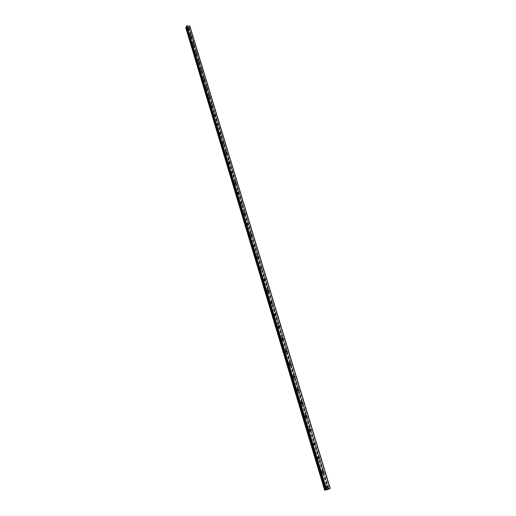 <?xml version="1.0" encoding="UTF-8"?>
<svg xmlns="http://www.w3.org/2000/svg" width="516" height="516" viewBox="0 0 516 516"><rect width="100%" height="100%" fill="white"/><g stroke="black" fill="none" stroke-linecap="round" stroke-linejoin="round"><path stroke-width="0.39" stroke-dasharray="2.58 1.94" d="M327.17 486.794L327.138 487.368L325.97 487.046L326.002 486.472L327.015 486.485M326.531 487.239C325.964 486.182 325.351 486.014 324.68 486.736L324.629 487.652C325.196 488.71 325.815 488.878 326.48 488.162L326.531 487.239C325.964 486.182 325.344 486.014 324.68 486.736L324.629 487.652C325.196 488.71 325.815 488.878 326.48 488.162L326.531 487.239M322.777 472.25L322.758 472.85L321.591 472.54L321.623 471.979L322.635 471.998M322.165 472.772C321.597 471.721 320.978 471.553 320.32 472.275L320.275 473.159C320.842 474.21 321.455 474.378 322.119 473.656L322.165 472.772C321.597 471.721 320.978 471.553 320.32 472.282L320.268 473.159C320.842 474.21 321.455 474.378 322.119 473.656L322.165 472.772M318.443 457.924L318.449 458.563L317.288 458.26L317.308 457.718L318.34 457.744M317.869 458.531C317.295 457.486 316.682 457.324 316.024 458.047L315.986 458.898C316.553 459.943 317.172 460.104 317.83 459.388L317.869 458.531C317.295 457.486 316.682 457.324 316.024 458.047L315.986 458.898C316.553 459.943 317.166 460.111 317.824 459.388L317.869 458.531M314.154 443.799L314.212 444.508L313.044 444.205L313.07 443.683L314.128 443.754M313.638 444.521C313.064 443.483 312.451 443.321 311.799 444.044L311.761 444.863C312.335 445.901 312.948 446.063 313.605 445.34L313.638 444.521C313.064 443.483 312.451 443.321 311.799 444.044L311.761 444.863C312.335 445.901 312.948 446.063 313.599 445.34L313.638 444.521M308.878 430.37L308.897 429.867L310.058 430.163L310.039 430.667L308.878 430.37M309.477 430.725C308.897 429.693 308.284 429.538 307.639 430.254L307.607 431.047C308.181 432.079 308.794 432.234 309.445 431.518L309.477 430.725C308.897 429.693 308.284 429.538 307.639 430.254L307.607 431.047C308.181 432.079 308.794 432.234 309.439 431.518L309.477 430.725M304.769 416.747L304.788 416.264L305.943 416.554L305.923 417.044L304.769 416.747M305.375 417.141C304.801 416.115 304.188 415.967 303.543 416.683L303.518 417.444C304.098 418.47 304.704 418.624 305.349 417.908L305.375 417.141C304.795 416.115 304.188 415.967 303.543 416.683L303.518 417.444C304.092 418.47 304.704 418.624 305.349 417.908L305.375 417.141M300.725 403.338L300.738 402.873L301.892 403.157L301.879 403.628L300.725 403.338M301.338 403.77C300.764 402.751 300.151 402.603 299.512 403.312L299.493 404.054C300.067 405.066 300.68 405.221 301.312 404.505L301.338 403.77C300.757 402.751 300.151 402.603 299.512 403.312L299.486 404.054C300.067 405.066 300.673 405.221 301.312 404.505L301.338 403.77M296.745 390.135L296.758 389.683L297.906 389.967L297.893 390.418L296.745 390.135M297.364 390.599C296.784 389.593 296.178 389.438 295.545 390.154L295.526 390.864C296.107 391.87 296.713 392.025 297.345 391.315L297.364 390.599C296.784 389.593 296.178 389.445 295.545 390.154L295.526 390.864C296.107 391.87 296.713 392.025 297.345 391.315L297.364 390.599M292.824 377.132L292.83 376.693L293.978 376.977L293.972 377.409L292.824 377.132M293.449 377.628C292.869 376.628 292.262 376.48 291.637 377.19L291.617 377.873C292.198 378.873 292.804 379.021 293.43 378.318L293.449 377.628C292.869 376.628 292.262 376.48 291.637 377.19L291.617 377.873C292.198 378.879 292.804 379.028 293.43 378.318L293.449 377.628M288.96 364.322L288.966 363.903L290.115 364.18L290.102 364.599L288.96 364.322M289.592 364.857C289.012 363.864 288.412 363.716 287.786 364.419L287.773 365.083C288.354 366.076 288.954 366.225 289.579 365.522L289.592 364.857C289.012 363.864 288.412 363.716 287.786 364.419L287.773 365.083C288.354 366.076 288.954 366.225 289.579 365.522L289.592 364.857M285.155 351.706L285.161 351.299L286.303 351.577L286.296 351.983L285.155 351.706M285.8 352.273C285.213 351.286 284.613 351.138 283.994 351.841L283.981 352.48C284.568 353.466 285.167 353.615 285.787 352.918L285.8 352.273C285.213 351.286 284.613 351.144 283.994 351.841L283.981 352.48C284.568 353.466 285.167 353.615 285.78 352.918L285.793 352.273M281.407 339.276L281.413 338.883L282.549 339.16L282.542 339.547L281.407 339.276M282.052 339.876C281.472 338.896 280.872 338.754 280.259 339.444L280.252 340.063C280.833 341.044 281.433 341.186 282.046 340.495L282.052 339.876C281.472 338.896 280.872 338.754 280.259 339.444L280.246 340.063C280.833 341.044 281.433 341.192 282.046 340.495L282.052 339.876M277.718 327.034L277.718 326.654L278.853 326.925L278.846 327.305L277.718 327.034M278.369 327.66C277.782 326.686 277.189 326.544 276.582 327.234L276.57 327.834C277.156 328.802 277.75 328.95 278.363 328.26L278.369 327.66C277.782 326.686 277.189 326.544 276.576 327.234L276.57 327.834C277.156 328.808 277.75 328.95 278.356 328.26L278.369 327.66M274.073 314.966L274.08 314.599L275.209 314.87L275.202 315.237L274.073 314.966M274.738 315.624C274.151 314.657 273.557 314.515 272.951 315.199L272.945 315.779C273.532 316.747 274.125 316.889 274.731 316.205L274.738 315.624C274.151 314.657 273.557 314.515 272.951 315.199L272.945 315.779C273.532 316.747 274.125 316.889 274.725 316.205L274.731 315.624M270.494 303.073L270.494 302.718L271.616 303.344L270.494 303.073M271.152 303.763C270.571 302.802 269.978 302.66 269.378 303.337L269.378 303.898C269.958 304.859 270.552 305.001 271.152 304.324L271.152 303.763C270.571 302.802 269.978 302.666 269.378 303.344L269.371 303.898C269.958 304.859 270.552 305.001 271.152 304.324L271.152 303.763M266.959 291.353L266.959 291.011L268.075 291.276L268.075 291.617L266.959 291.353M267.623 292.069C267.043 291.121 266.45 290.979 265.856 291.65L265.856 292.191C266.437 293.146 267.03 293.281 267.623 292.611L267.623 292.069C267.036 291.121 266.45 290.979 265.856 291.65L265.856 292.191C266.437 293.146 267.03 293.281 267.623 292.611L267.623 292.069M263.476 279.801L264.585 280.065L263.476 279.801M264.147 280.543C263.56 279.601 262.973 279.459 262.386 280.13L262.386 280.652C262.966 281.594 263.553 281.736 264.147 281.072L264.147 280.543C263.56 279.601 262.973 279.459 262.386 280.13L262.386 280.652C262.966 281.594 263.553 281.736 264.147 281.072L264.147 280.543M260.038 268.417L261.148 268.681L260.038 268.417M260.715 269.184C260.135 268.243 259.548 268.107 258.961 268.765L258.961 269.275C259.548 270.21 260.135 270.352 260.715 269.694L260.715 269.184C260.135 268.249 259.548 268.107 258.961 268.772L258.961 269.275C259.548 270.21 260.135 270.352 260.715 269.694L260.715 269.184M256.652 257.187L257.761 257.452L256.652 257.187M257.336 257.981C256.755 257.052 256.168 256.916 255.588 257.568L255.588 258.058C256.175 258.987 256.755 259.129 257.336 258.477L257.336 257.981C256.749 257.052 256.168 256.916 255.588 257.568L255.588 258.058C256.175 258.987 256.755 259.129 257.336 258.477L257.336 257.981M253.317 246.119L254.42 246.384L253.317 246.119M254.001 246.932C253.421 246.016 252.84 245.874 252.26 246.525L252.266 247.003C252.846 247.925 253.427 248.061 254.007 247.416L254.001 246.932C253.421 246.016 252.84 245.88 252.26 246.525L252.266 247.003C252.846 247.925 253.427 248.061 254.007 247.416L254.001 246.938M250.028 235.206L251.124 235.464L250.028 235.206M250.718 236.044C250.131 235.128 249.557 234.993 248.983 235.631L248.983 236.096C249.57 237.012 250.15 237.147 250.718 236.509L250.718 236.044C250.131 235.128 249.55 234.993 248.983 235.631L248.983 236.096C249.57 237.012 250.144 237.147 250.718 236.509L250.718 236.044M246.777 224.441L247.874 224.699L246.777 224.441M247.474 225.299C246.893 224.395 246.313 224.26 245.745 224.892L245.751 225.344C246.332 226.247 246.912 226.389 247.48 225.75L247.474 225.299C246.887 224.395 246.313 224.26 245.745 224.892L245.751 225.344C246.332 226.247 246.912 226.389 247.48 225.75L247.474 225.305M243.578 213.824L244.668 214.082L243.578 213.824M244.274 214.708C243.694 213.805 243.12 213.669 242.559 214.301L242.559 214.733C243.146 215.636 243.72 215.772 244.281 215.146L244.274 214.708C243.694 213.811 243.12 213.669 242.559 214.301L242.559 214.733C243.146 215.636 243.72 215.772 244.281 215.146L244.274 214.708M240.417 203.349L241.501 203.614L240.417 203.349M241.12 204.259C240.54 203.362 239.972 203.227 239.411 203.846L239.418 204.272C239.998 205.162 240.566 205.304 241.127 204.678L241.12 204.259C240.54 203.362 239.966 203.227 239.411 203.852L239.418 204.272C239.998 205.168 240.566 205.304 241.127 204.684L241.12 204.259M237.302 193.023L238.386 193.281L237.302 193.023M238.011 193.945C237.431 193.061 236.863 192.926 236.302 193.539L236.315 193.952C236.896 194.835 237.463 194.971 238.018 194.358L238.011 193.945C237.431 193.061 236.857 192.926 236.302 193.539L236.309 193.952C236.889 194.835 237.463 194.977 238.018 194.358L238.011 193.952M234.232 182.832L235.309 183.09L234.232 182.832M234.941 183.78C234.361 182.896 233.793 182.761 233.245 183.367L233.251 183.767C233.832 184.644 234.399 184.786 234.948 184.173L234.941 183.78C234.361 182.896 233.793 182.761 233.238 183.374L233.251 183.767C233.832 184.651 234.393 184.786 234.948 184.18L234.941 183.78M231.2 172.776L232.271 173.034L231.2 172.776M231.91 173.744C231.329 172.866 230.768 172.731 230.22 173.331L230.226 173.718C230.807 174.595 231.374 174.73 231.923 174.131L231.91 173.744C231.329 172.873 230.768 172.731 230.22 173.337L230.226 173.724C230.807 174.595 231.368 174.73 231.916 174.131L231.91 173.744M228.207 162.856L229.272 163.114L228.207 162.856M228.923 163.836L227.24 163.43L227.246 163.804L228.93 164.217L228.923 163.836L227.24 163.43L227.246 163.811L228.93 164.217L228.923 163.843M225.253 153.065L226.318 153.323L225.253 153.065M225.976 154.065L224.299 153.658L224.305 154.026L225.982 154.432L225.976 154.065L224.299 153.658L224.305 154.026L225.982 154.432L225.976 154.071M222.344 143.403L223.396 143.661L222.344 143.403M223.06 144.422L221.39 144.016L221.403 144.37L223.073 144.777L221.39 144.016L221.403 144.37L223.073 144.777L223.06 144.422M219.468 133.863L220.519 134.121L219.468 133.863M220.19 134.902L218.526 134.495L220.197 135.25L218.526 134.495L220.197 135.25L220.19 134.902M216.63 124.453L217.675 124.711L216.63 124.453M217.352 125.504L215.701 125.098L215.707 125.433L217.365 125.846L215.694 125.098L217.352 125.511M213.824 115.158L214.869 115.423L213.824 115.158M214.553 116.229L212.902 115.823L214.553 116.229M211.057 105.986L212.095 106.244L211.057 105.986M211.792 107.07L210.147 106.664L211.786 107.076M208.329 96.931L209.361 97.189L208.329 96.931M209.057 98.034L207.426 97.621L209.057 98.034M205.632 87.984L206.658 88.249L205.632 87.984M206.368 89.1L204.736 88.688L206.368 89.107M202.969 79.154L203.994 79.419L202.969 79.154M203.704 80.283L202.085 79.87L203.704 80.283M203.704 80.29L202.085 79.877L203.704 80.29M200.337 70.434L201.356 70.698L200.337 70.434M201.079 71.576L199.466 71.163L201.079 71.576M201.079 71.582L199.46 71.163L201.079 71.582M197.744 61.817L198.757 62.081L197.744 61.817M198.479 62.978L196.873 62.565L198.479 62.978M195.177 53.309L196.19 53.58L195.177 53.309M195.919 54.483L194.319 54.07L195.919 54.483M192.642 44.911L193.648 45.176L192.642 44.911M193.384 46.092L191.791 45.679L193.384 46.098M190.14 36.61L191.139 36.875L190.14 36.61M190.881 37.803L189.295 37.384L190.881 37.803M187.669 28.406L188.662 28.67L187.669 28.406M188.411 29.618L186.831 29.193L188.411 29.618M187.379 28.374L188.959 28.799L187.379 28.374M186.902 29.335L188.482 29.754L186.902 29.335M189.849 36.578L191.436 36.997L189.849 36.578M189.366 37.533L190.952 37.952L189.366 37.533M192.352 44.879L193.945 45.298L192.352 44.879M191.862 45.827L193.455 46.247L191.862 45.827M194.88 53.283L196.486 53.703L194.88 53.283M194.39 54.225L195.99 54.644L194.39 54.225M197.447 61.791L199.053 62.21L197.447 61.791M196.944 62.733L198.55 63.146L196.944 62.733M200.04 70.408L201.659 70.827L200.04 70.408M199.537 71.337L201.15 71.756L199.537 71.337M202.672 79.129L204.291 79.548L202.672 79.129M202.156 80.057L203.775 80.47L202.156 80.057M205.336 87.965L206.961 88.378L205.336 87.965M204.813 88.881L206.439 89.294L204.813 88.881M208.032 96.911L209.664 97.324L208.032 96.911M207.503 97.821L209.135 98.234L207.503 97.821M210.76 105.967L212.405 106.38L210.76 105.967M210.225 106.87L211.863 107.283L210.225 106.87M213.521 115.145L215.172 115.558L213.521 115.145M212.979 116.042L214.63 116.455L212.979 116.042M216.327 124.44L216.314 124.104L217.971 124.511L217.984 124.853L216.327 124.44M215.772 125.33L215.765 124.995L217.43 125.736L215.772 125.33M219.165 133.85L219.152 133.509L220.816 133.921L220.829 134.263L219.165 133.85M218.603 134.734L218.59 134.392L220.255 134.799L220.268 135.147L218.603 134.734M222.035 143.39L222.028 143.035L223.705 143.803L222.035 143.39M221.467 144.267L221.461 143.912L223.131 144.319L223.138 144.674L221.467 144.267M224.95 153.052L224.937 152.691L226.614 153.097L226.627 153.465L224.95 153.052M224.376 153.923L224.363 153.555L226.04 153.968L226.053 154.329L224.376 153.923M227.898 162.85L227.891 162.469L229.575 162.882L229.588 163.256L227.898 162.85M227.317 163.707L227.311 163.327L228.994 163.74L229.001 164.114L227.317 163.707M230.891 172.77L230.878 172.383C231.426 171.783 231.994 171.918 232.574 172.796L232.581 173.183C232.032 173.782 231.471 173.647 230.891 172.77M230.297 173.621L230.291 173.234C230.839 172.634 231.4 172.77 231.981 173.64L231.987 174.027C231.439 174.627 230.878 174.492 230.297 173.621M233.922 182.825L233.909 182.432C234.464 181.819 235.032 181.961 235.612 182.838L235.619 183.238C235.07 183.844 234.503 183.709 233.922 182.825M233.322 183.67L233.316 183.27C233.864 182.664 234.432 182.799 235.012 183.677L235.019 184.077C234.47 184.683 233.903 184.547 233.322 183.67M236.992 193.023L236.986 192.61C237.541 191.997 238.108 192.133 238.689 193.023L238.702 193.429C238.14 194.048 237.573 193.906 236.992 193.023M236.386 193.848L236.38 193.442C236.934 192.829 237.502 192.965 238.082 193.848L238.089 194.261C237.534 194.874 236.967 194.738 236.386 193.848M240.108 203.356L240.101 202.93C240.656 202.311 241.23 202.446 241.81 203.343L241.817 203.762C241.262 204.388 240.688 204.246 240.108 203.356M239.489 204.175L239.482 203.749C240.043 203.13 240.611 203.265 241.198 204.162L241.204 204.581C240.643 205.207 240.069 205.065 239.489 204.175M243.262 213.83L243.255 213.392C243.816 212.766 244.391 212.902 244.977 213.805L244.984 214.237C244.416 214.869 243.842 214.727 243.262 213.83M242.636 214.637L242.63 214.205C243.197 213.572 243.765 213.708 244.352 214.611L244.358 215.049C243.791 215.675 243.217 215.54 242.636 214.637M246.461 224.447L246.455 223.996C247.022 223.364 247.603 223.499 248.183 224.408L248.19 224.86C247.622 225.492 247.048 225.357 246.461 224.447M245.829 225.247L245.822 224.795C246.39 224.163 246.964 224.299 247.551 225.208L247.551 225.66C246.983 226.292 246.409 226.156 245.829 225.247M249.705 235.212L249.699 234.748C250.273 234.109 250.853 234.245 251.44 235.161L251.44 235.625C250.866 236.27 250.292 236.128 249.705 235.212M249.06 236.005L249.06 235.541C249.628 234.896 250.208 235.038 250.795 235.947L250.795 236.412C250.221 237.057 249.647 236.915 249.06 236.005M252.995 246.132L252.995 245.655C253.569 245.003 254.149 245.145 254.736 246.067L254.736 246.545C254.162 247.19 253.582 247.054 252.995 246.132M252.343 246.906L252.337 246.429C252.917 245.784 253.498 245.919 254.078 246.841L254.085 247.319C253.504 247.97 252.924 247.828 252.343 246.906M256.329 257.2L256.329 256.71C256.91 256.059 257.497 256.194 258.077 257.123L258.084 257.619C257.503 258.271 256.916 258.135 256.329 257.2M255.672 257.968L255.665 257.478C256.246 256.826 256.833 256.962 257.413 257.89L257.42 258.381C256.839 259.038 256.252 258.897 255.672 257.968M259.716 268.43L259.716 267.927C260.303 267.262 260.883 267.404 261.47 268.339L261.47 268.849C260.89 269.507 260.303 269.371 259.716 268.43M259.045 269.184L259.045 268.681C259.625 268.017 260.212 268.159 260.799 269.094L260.799 269.604C260.212 270.261 259.625 270.126 259.045 269.184M263.147 279.82L263.147 279.298C263.74 278.634 264.327 278.769 264.914 279.717L264.914 280.24C264.321 280.904 263.734 280.769 263.147 279.82M262.463 280.562L262.463 280.04C263.057 279.375 263.644 279.511 264.231 280.452L264.224 280.981C263.637 281.646 263.05 281.51 262.463 280.562M266.63 291.379L266.63 290.837C267.224 290.16 267.817 290.302 268.404 291.256L268.397 291.798C267.804 292.469 267.217 292.327 266.63 291.379M265.934 292.108L265.94 291.566C266.533 290.895 267.12 291.03 267.707 291.979L267.707 292.527C267.114 293.198 266.52 293.056 265.934 292.108M270.165 303.098L270.165 302.537C270.765 301.86 271.358 302.002 271.945 302.963L271.938 303.524C271.339 304.201 270.745 304.059 270.165 303.098M269.455 303.814L269.462 303.253C270.062 302.576 270.655 302.718 271.235 303.672L271.235 304.24C270.636 304.917 270.042 304.775 269.455 303.814M273.744 314.992L273.751 314.412C274.357 313.728 274.951 313.87 275.538 314.837L275.531 315.418C274.925 316.102 274.331 315.96 273.744 314.992M273.029 315.695L273.035 315.115C273.641 314.431 274.235 314.573 274.822 315.54L274.815 316.121C274.209 316.805 273.615 316.663 273.029 315.695M277.382 327.06L277.389 326.467C278.001 325.777 278.595 325.918 279.182 326.892L279.175 327.492C278.563 328.182 277.969 328.034 277.382 327.06M276.66 327.75L276.666 327.15C277.273 326.467 277.872 326.609 278.453 327.576L278.447 328.182C277.84 328.866 277.24 328.724 276.66 327.75M281.072 339.309L281.085 338.69C281.697 337.999 282.297 338.141 282.884 339.122L282.871 339.747C282.258 340.437 281.659 340.296 281.072 339.309M280.336 339.986L280.349 339.367C280.962 338.67 281.555 338.812 282.142 339.792L282.129 340.418C281.517 341.108 280.923 340.966 280.336 339.986M284.819 351.744L284.832 351.099C285.451 350.403 286.051 350.551 286.638 351.538L286.625 352.183C286.006 352.88 285.406 352.731 284.819 351.744M284.071 352.402L284.084 351.764C284.703 351.061 285.303 351.209 285.883 352.196L285.87 352.841C285.258 353.537 284.651 353.389 284.071 352.402M288.625 364.361L288.637 363.696C289.263 363 289.863 363.141 290.45 364.141L290.431 364.806C289.811 365.509 289.205 365.36 288.625 364.361M287.863 365.005L287.876 364.341C288.502 363.638 289.102 363.786 289.682 364.78L289.67 365.444C289.044 366.147 288.444 365.999 287.863 365.005M292.482 377.177L292.501 376.487C293.127 375.777 293.733 375.925 294.32 376.932L294.301 377.622C293.668 378.325 293.069 378.176 292.482 377.177M291.708 377.802L291.727 377.112C292.353 376.409 292.959 376.557 293.54 377.557L293.527 378.247C292.895 378.95 292.295 378.802 291.708 377.802M296.403 390.18L296.423 389.47C297.055 388.761 297.661 388.909 298.248 389.922L298.222 390.631C297.59 391.341 296.984 391.192 296.403 390.18M295.616 390.793L295.636 390.077C296.268 389.367 296.881 389.515 297.461 390.528L297.435 391.244C296.803 391.947 296.197 391.799 295.616 390.793M300.383 403.389L300.409 402.654C301.047 401.938 301.654 402.093 302.234 403.106L302.208 403.847C301.57 404.563 300.963 404.409 300.383 403.389M299.583 403.983L299.609 403.241C300.248 402.532 300.854 402.68 301.434 403.699L301.409 404.441C300.77 405.15 300.164 404.995 299.583 403.983M304.427 416.805L304.453 416.038C305.098 415.322 305.704 415.477 306.285 416.502L306.259 417.27C305.614 417.986 305.001 417.831 304.427 416.805M303.614 417.373L303.64 416.612C304.285 415.896 304.892 416.051 305.472 417.076L305.446 417.837C304.801 418.553 304.188 418.399 303.614 417.373M308.529 430.428L308.562 429.635C309.207 428.912 309.819 429.073 310.4 430.105L310.368 430.899C309.723 431.615 309.11 431.46 308.529 430.428M307.704 430.983L307.736 430.189C308.387 429.473 308.994 429.628 309.574 430.66L309.542 431.453C308.89 432.169 308.284 432.015 307.704 430.983M312.702 444.263L312.735 443.444C313.386 442.722 314.005 442.883 314.579 443.921L314.541 444.747C313.889 445.463 313.276 445.308 312.702 444.263M311.864 444.798L311.896 443.979C312.548 443.257 313.167 443.418 313.741 444.457L313.702 445.276C313.051 445.998 312.438 445.837 311.864 444.798M316.94 458.324L316.979 457.473C317.637 456.75 318.249 456.912 318.824 457.956L318.785 458.814C318.127 459.537 317.508 459.369 316.94 458.324M316.082 458.84L316.127 457.989C316.785 457.266 317.398 457.428 317.972 458.472L317.927 459.324C317.269 460.046 316.656 459.885 316.082 458.84M321.242 472.611L321.287 471.727C321.952 471.005 322.565 471.166 323.139 472.217L323.093 473.108C322.429 473.83 321.81 473.662 321.242 472.611M320.378 473.101L320.423 472.217C321.081 471.495 321.7 471.663 322.268 472.714L322.223 473.598C321.558 474.32 320.946 474.152 320.378 473.101M325.615 487.123L325.667 486.207C326.331 485.485 326.95 485.653 327.525 486.711L327.473 487.633C326.802 488.355 326.183 488.188 325.615 487.123M324.732 487.594L324.783 486.678C325.454 485.956 326.073 486.124 326.641 487.181L326.589 488.104C325.918 488.826 325.299 488.658 324.732 487.594M187.779 26.845L187.237 27.245L187.779 26.845M188.359 26.909L187.876 27.264L188.359 26.909M189.901 26.277L329.937 488.588M185.76 27.664L188.411 28.309L189.12 27.851L188.908 27.084L189.733 26.613M241.501 203.614L242.094 202.82L189.12 27.812L251.756 234.709M186.644 27.026L186.437 26.342M327.789 489.245L327.254 489.42M327.602 489.291L327.976 489.149M327.628 489.226L328.053 489.123M326.763 489.529L327.209 489.31M188.888 27.483L279.459 326.725L275.808 314.65L275.202 315.237M275.815 314.65L283.174 338.973M283.174 339.006L286.935 351.422L279.44 326.744L278.846 327.305M286.941 351.454L290.74 364.064M290.766 364.09L294.636 376.873L290.766 364.09M294.649 376.919L298.577 389.89L294.649 376.919M298.59 389.948L302.589 403.106M302.595 403.17L306.652 416.535M306.665 416.606L310.78 430.17M310.793 430.247L314.973 444.024M314.986 444.108L319.23 458.098M319.249 458.189L323.558 472.398M323.577 472.501L327.931 486.949M327.976 487.04L328.608 489.084M188.908 27.529L275.802 314.644L272.209 302.737L271.616 303.344M188.559 28.225L327.976 489.49M188.501 28.264L327.892 489.523M188.411 28.309L327.763 489.568M186.024 28.045L324.861 490.2M185.986 27.987L324.828 490.194M185.973 27.941L324.816 490.142M189.643 26.697L329.795 488.646M189.004 27L328.905 488.942M188.908 27.084L328.75 489.007M188.811 27.277L279.44 326.738M188.817 27.374L294.617 376.886M294.63 376.925L298.558 389.909M298.57 389.954L302.557 403.125M302.576 403.183L306.62 416.554M306.639 416.612L310.748 430.189M310.774 430.26L314.941 444.044M314.966 444.121L319.204 458.118M319.23 458.202L323.532 472.417M327.957 487.046L328.544 489.123M294.604 376.938L298.532 389.928L294.597 376.938M298.545 389.961L302.531 403.144L298.538 389.967M302.55 403.19L306.594 416.567L302.544 403.196M306.614 416.625L310.722 430.209L306.607 416.625M310.742 430.273L314.915 444.057L310.735 430.273M314.934 444.134L319.172 458.131L314.934 444.134M319.198 458.214L323.5 472.43L319.191 458.214M323.532 472.521L327.899 486.962L323.526 472.527M189.069 27.754L251.724 234.728M251.124 235.464L251.718 234.735L261.786 267.972M261.793 267.985L265.237 279.369M268.772 290.895L265.269 279.369L268.733 290.927M268.746 290.96L272.287 302.66M272.3 302.692L275.892 314.56M275.899 314.599L279.549 326.641M279.562 326.686L283.258 338.902M283.271 338.947L287.025 351.344M287.038 351.396L290.85 363.974M290.863 364.032L294.733 376.796M294.746 376.861L298.674 389.819M298.693 389.883L302.673 403.041M302.692 403.112L306.743 416.47M306.762 416.541L310.871 430.105M310.89 430.183L315.063 443.966M315.089 444.044L319.327 458.04M319.346 458.118L323.655 472.346M323.68 472.424L328.053 486.885M328.079 486.962L328.705 489.033M189.101 27.78L245.281 213.302M261.818 267.933L258.413 256.729M261.818 267.965L265.256 279.343M268.772 290.94L272.325 302.621M272.325 302.673L275.925 314.528M275.937 314.573L279.575 326.615M279.588 326.667L283.297 338.864M283.297 338.928L287.051 351.319M287.07 351.377L290.876 363.954M290.895 364.006L294.771 376.764M294.778 376.835L298.7 389.799M298.719 389.857L302.718 403.009M302.724 403.086L306.768 416.451M306.801 416.502L310.896 430.086M315.102 443.941L310.929 430.144L315.095 443.947M315.128 443.999L319.352 458.021M319.378 458.092L323.7 472.321M323.706 472.398L328.086 486.865M328.105 486.936L328.737 489.013M248.493 223.931L251.756 234.69L248.499 223.931M261.825 267.959L265.269 279.33L261.825 267.959M283.31 338.922L287.057 351.312L283.31 338.915M287.077 351.364L290.882 363.941L287.077 351.364M294.784 376.828L298.712 389.786L294.784 376.822M302.731 403.073L306.781 416.444L302.737 403.073M323.719 472.385L328.099 486.859L323.719 472.385M189.12 27.851L328.789 489.194M189.05 27.98L328.666 489.258M189.004 28.025L328.595 489.291M188.966 28.045L328.537 489.31M188.914 28.058L328.473 489.329M185.812 27.716L324.693 490.155M185.773 27.69L324.654 490.155M186.734 26.845L326.099 489.542M186.727 26.748L326.131 489.549L186.74 26.774M327.047 485.904L326.002 486.472M322.655 471.392L321.623 471.979M318.327 457.105L317.308 457.718M314.07 443.044L313.07 443.683M309.877 429.209L308.897 429.867M305.749 415.58L304.788 416.264M301.692 402.17L300.738 402.873M297.693 388.961L296.758 389.683M293.752 375.951L292.83 376.693M289.876 363.141L288.966 363.903M286.058 350.519L285.161 351.299M282.291 338.083L281.413 338.883M278.582 325.835L277.718 326.654M274.931 313.76L274.08 314.599M271.332 301.866L270.494 302.718M267.785 290.147L266.959 291.011M264.289 278.588L263.476 279.472M260.838 267.198L260.038 268.094M257.439 255.962L256.652 256.878M254.091 244.894L253.317 245.816M250.789 233.974L250.021 234.909M247.532 223.202L246.777 224.157M244.32 212.586L243.571 213.547M241.146 202.111L240.417 203.085M238.024 191.771L237.302 192.765M234.941 181.58L234.225 182.58M231.897 171.518L231.194 172.531M228.898 161.598L228.201 162.617M225.931 151.801L225.247 152.833M223.009 142.139L222.338 143.177M220.126 132.599L219.461 133.644M217.275 123.182L216.623 124.24M214.463 113.888L213.817 114.952M211.689 104.709L211.05 105.786M208.948 95.647L208.322 96.731M206.245 86.707L205.626 87.797M203.575 77.871L202.962 78.967M200.937 69.15L200.331 70.253M198.331 60.533L197.731 61.643M195.757 52.019L195.171 53.142M193.216 43.615L192.636 44.744M190.707 35.314L190.133 36.443M188.224 27.109L187.656 28.251M187.366 28.122L186.889 29.083M189.836 36.32L189.353 37.275M192.339 44.615L191.849 45.563M194.874 53.013L194.377 53.954M197.435 61.514L196.931 62.455M200.034 70.124L199.524 71.053M202.659 78.838L202.143 79.761M205.323 87.662L204.8 88.584M208.019 96.602L207.49 97.511M210.747 105.651L210.212 106.554M213.514 114.816L212.973 115.713M216.314 124.104L215.765 124.995M219.152 133.509L218.59 134.392M222.028 143.035L221.461 143.912M224.937 152.691L224.363 153.555M227.891 162.469L227.311 163.327M230.878 172.383L230.291 173.234M233.909 182.432L233.316 183.27M236.986 192.61L236.38 193.442M240.101 202.93L239.482 203.749M243.255 213.392L242.63 214.205M246.455 223.996L245.822 224.795M249.699 234.748L249.06 235.541M252.995 245.655L252.337 246.429M256.329 256.71L255.665 257.478M259.716 267.927L259.045 268.681M263.147 279.298L262.463 280.04M266.63 290.837L265.94 291.566M270.165 302.537L269.462 303.253M273.751 314.412L273.035 315.115M277.389 326.467L276.666 327.15M281.085 338.69L280.349 339.367M284.832 351.099L284.084 351.764M288.637 363.696L287.876 364.341M292.501 376.487L291.727 377.112M296.423 389.47L295.636 390.077M300.409 402.654L299.609 403.241M304.453 416.038L303.64 416.612M308.562 429.635L307.736 430.189M312.735 443.444L311.896 443.979M316.979 457.473L316.127 457.989M321.287 471.727L320.423 472.217M325.667 486.207L324.783 486.678M327.473 487.633L326.589 488.104M323.093 473.108L322.223 473.598M318.785 458.814L317.927 459.324M314.541 444.747L313.702 445.276M310.368 430.899L309.542 431.453M306.259 417.27L305.446 417.837M302.208 403.847L301.409 404.441M298.222 390.631L297.435 391.244M294.301 377.622L293.527 378.247M290.431 364.806L289.67 365.444M286.625 352.183L285.87 352.841M282.871 339.747L282.129 340.418M279.175 327.492L278.447 328.182M275.531 315.418L274.815 316.121M271.938 303.524L271.235 304.24M268.397 291.798L267.707 292.527M264.914 280.24L264.224 280.981M261.47 268.849L260.799 269.604M258.084 257.619L257.42 258.381M254.736 246.545L254.085 247.319M251.44 235.625L250.795 236.412M248.19 224.86L247.551 225.66M244.984 214.237L244.358 215.049M241.817 203.762L241.204 204.581M238.702 193.429L238.089 194.261M235.619 183.238L235.019 184.077M232.581 173.183L231.987 174.027M229.588 163.256L229.001 164.114M226.627 153.465L226.053 154.329M223.705 143.803L223.138 144.674M220.829 134.263L220.268 135.147M217.984 124.853L217.43 125.736M215.172 115.558L214.63 116.455M212.405 106.38L211.863 107.283M209.664 97.324L209.135 98.234M206.961 88.378L206.439 89.294M204.291 79.548L203.775 80.47M201.659 70.827L201.15 71.756M199.053 62.21L198.55 63.146M196.486 53.703L195.99 54.644M193.945 45.298L193.455 46.247M191.436 36.997L190.952 37.952M188.959 28.799L188.482 29.754M189.185 27.632L188.662 28.67M191.668 35.836L191.139 36.875M194.177 44.15L193.648 45.176M196.725 52.561L196.19 53.58M199.299 61.082L198.757 62.081M201.904 69.705L201.356 70.698M204.542 78.438L203.994 79.419M207.213 87.275L206.658 88.249M209.922 96.234L209.361 97.189M212.656 105.303L212.095 106.244M215.436 114.487L214.869 115.423M218.242 123.795L217.675 124.711M221.093 133.218L220.519 134.121M223.976 142.771L223.396 143.661M226.898 152.452L226.318 153.323M229.859 162.256L229.272 163.114M232.858 172.196L232.271 173.034M235.896 182.264L235.309 183.09M238.972 192.474L238.386 193.281M242.107 202.814L245.274 213.295L244.668 214.082M248.467 223.95L247.874 224.699M255.014 245.668L254.42 246.384M258.361 256.762L257.761 257.452M261.747 268.01L261.148 268.681M265.185 279.42L264.585 280.065M268.668 290.998L268.075 291.617M283.129 339.018L282.542 339.547M286.877 351.473L286.296 351.983M290.676 364.115L290.102 364.599M294.539 376.951L293.972 377.409M298.461 389.986L297.893 390.418M302.434 403.215L301.879 403.628M306.478 416.651L305.923 417.044M310.58 430.299L310.039 430.667M314.747 444.166L314.212 444.508M318.978 458.247L318.449 458.563M323.28 472.559L322.758 472.85M327.654 487.098L327.138 487.368M188.804 27.348L290.708 364.09M188.908 27.503L272.209 302.737M286.954 351.448L290.766 364.044M290.779 364.083L294.642 376.867M294.662 376.912L298.583 389.883M323.59 472.495L327.957 486.936M188.908 27.619L328.595 489.181M251.763 234.709L255.065 245.616M255.072 245.635L258.419 256.691M310.929 430.144L315.108 443.934M185.973 27.967L324.803 490.142M185.966 27.851L324.848 490.155"/><path stroke-width="0.77" d="M327.015 486.491L327.047 485.904L328.221 486.227L328.189 486.807L327.17 486.794M322.623 471.953L322.655 471.392L323.822 471.708L323.796 472.269L322.623 471.953M318.301 457.647L318.327 457.105L319.494 457.415L319.469 457.956L318.301 457.647M314.044 443.567L314.07 443.044L315.231 443.347L315.212 443.87L314.044 443.567M309.858 429.705L309.877 429.209L311.038 429.505L311.019 430.009L309.858 429.705M305.736 416.064L305.749 415.58L306.91 415.877L306.891 416.36L305.736 416.064M301.673 402.635L301.692 402.17L302.847 402.454L302.834 402.925L301.673 402.635M297.68 389.412L297.693 388.961L298.841 389.245L298.829 389.696L297.68 389.412M293.739 376.383L293.752 375.951L294.9 376.235L294.894 376.667L293.739 376.383M289.863 363.561L289.876 363.141L291.018 363.419L291.011 363.838L289.863 363.561M286.045 350.925L286.058 350.519L287.193 350.796L287.186 351.202L286.045 350.925M282.284 338.477L282.291 338.083L283.426 338.361L283.419 338.754L282.284 338.477M278.582 326.215L278.582 325.835L279.717 326.106L279.711 326.486L278.582 326.215M274.925 314.128L274.931 313.76L276.06 314.031L276.054 314.399L274.925 314.128M271.326 302.221L271.332 301.866L272.454 302.492L271.326 302.221M267.785 290.489L267.785 290.147L268.907 290.411L268.9 290.753L267.785 290.489M264.289 278.917L264.289 278.588L265.405 278.853L265.405 279.188L264.289 278.917M260.838 267.52L261.954 267.785L260.838 267.52M257.445 256.278L258.548 256.542L257.445 256.278M254.091 245.197L255.194 245.455L254.091 245.197M250.789 234.264L251.892 234.528L250.789 234.264M247.532 223.486L248.628 223.75L247.532 223.486M244.32 212.856L245.41 213.121L244.32 212.856M241.153 202.375L242.236 202.633L241.153 202.375M238.031 192.036L239.108 192.294L238.031 192.036M234.941 181.832L236.018 182.09L234.941 181.832M231.903 171.764L232.974 172.028L231.903 171.764M228.898 161.837L229.968 162.095L228.898 161.837M225.937 152.033L227.001 152.291L225.937 152.033M223.015 142.364L224.073 142.622L223.015 142.364M220.132 132.818L221.183 133.076L220.132 132.818M217.281 123.395L218.333 123.653L217.281 123.395M214.475 114.094L215.514 114.352L214.475 114.094M211.695 104.909L212.734 105.174L211.695 104.909M208.961 95.847L209.993 96.105L208.961 95.847M206.252 86.894L207.284 87.159L206.252 86.894M203.581 78.058L204.607 78.322L203.581 78.058M200.943 69.325L201.962 69.589L200.943 69.325M198.338 60.707L199.357 60.972L198.338 60.707M195.764 52.193L196.777 52.458L195.764 52.193M193.223 43.783L194.229 44.047L193.223 43.783M190.714 35.475L191.72 35.739L190.714 35.475M188.23 27.271L189.23 27.535L188.23 27.271M186.424 26.316L325.886 489.497L186.424 26.316L186.831 25.8L189.901 26.277L330.253 488.426L327.763 489.568L324.635 490.155L326.551 489.2L330.253 488.426M325.925 489.678L186.644 27.026L185.754 27.658L324.641 490.148M327.254 489.42L327.789 489.245M327.602 489.291L327.976 489.149M327.628 489.226L328.047 489.123M326.77 489.529L327.209 489.31M189.804 26.129L330.169 488.407M186.315 27.245L325.467 489.839M186.373 27.206L325.551 489.813M186.605 25.91L326.228 489.303M186.831 25.8L326.551 489.2M185.754 27.619L324.654 490.142M185.825 27.483L324.777 490.071M185.87 27.445L324.848 490.045M185.908 27.425L324.899 490.026M185.954 27.413L324.964 490.007M186.54 27.122L325.79 489.736M186.437 26.245L325.918 489.471M291.011 363.838L290.676 364.115M294.894 376.667L294.539 376.951M298.829 389.696L298.461 389.986M302.834 402.925L302.434 403.215M306.891 416.36L306.478 416.651M311.019 430.009L310.58 430.299M315.212 443.87L314.747 444.166M319.469 457.956L318.978 458.247M323.796 472.269L323.28 472.559M328.189 486.807L327.654 487.098M185.754 27.658L324.635 490.155"/></g></svg>
